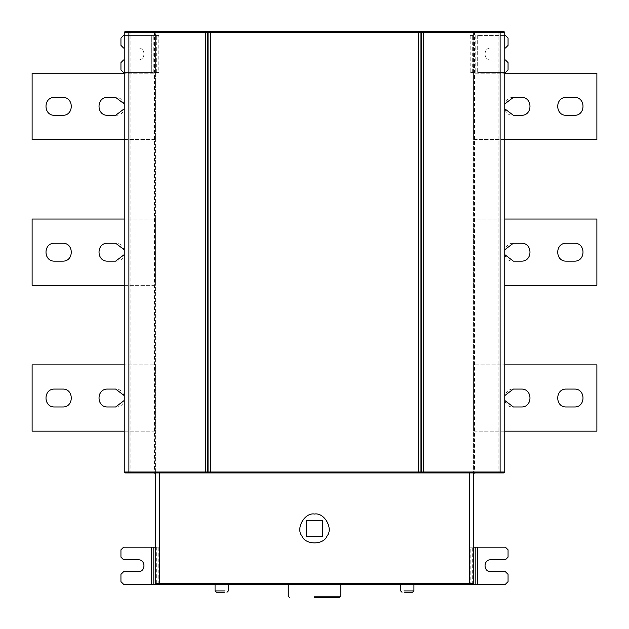 <?xml version="1.0" encoding="UTF-8"?>
<svg xmlns="http://www.w3.org/2000/svg" width="629" height="629" viewBox="0 0 629 629"><rect width="100%" height="100%" fill="white"/><g stroke="black" fill="none" stroke-linecap="round" stroke-linejoin="round"><path stroke-width="0.47" stroke-dasharray="3.15 2.36" d="M521.315 389.076C533.526 388.47 532.181 407.443 521.315 406.971L513.358 406.971C501.148 407.576 502.492 388.604 513.358 389.076L521.315 389.076M504.749 395.594L504.749 400.445M566.391 389.076L574.348 389.076C586.558 388.47 585.214 407.443 574.348 406.971L566.391 406.971C554.18 407.576 555.525 388.604 566.391 389.076M504.749 431.164L473.59 431.164L473.59 364.875L596.882 364.875L596.882 431.164L473.59 431.164L473.59 364.875L504.749 364.875M566.391 243.242L574.348 243.242C586.558 242.637 585.214 261.609 574.348 261.137L566.391 261.137C554.18 261.743 555.525 242.77 566.391 243.242M521.315 243.242C533.526 242.637 532.181 261.609 521.315 261.137L513.358 261.137C501.148 261.743 502.492 242.77 513.358 243.242L521.315 243.242M504.749 249.76L504.749 254.611M504.749 285.33L596.882 285.33L596.882 219.041L473.59 219.041L473.59 285.33L473.59 219.041L504.749 219.041M521.315 97.409C533.526 96.803 532.181 115.775 521.315 115.304L513.358 115.304C501.148 115.909 502.492 96.937 513.358 97.409L521.315 97.409M504.749 103.927L504.749 108.778M566.391 97.409L574.348 97.409C586.558 96.803 585.214 115.775 574.348 115.304L566.391 115.304C554.18 115.909 555.525 96.937 566.391 97.409M504.749 139.496L473.59 139.496L473.59 73.208L596.882 73.208L596.882 139.496L473.59 139.496L473.59 73.208L504.749 73.208M505.409 72.547L477.686 72.547L505.409 72.547L508.059 69.898L508.059 62.609L505.409 59.952L490.824 59.952L505.409 59.952M490.824 48.024C483.127 47.694 483.127 60.282 490.824 59.952C483.127 60.282 483.127 47.694 490.824 48.024L505.409 48.024L490.824 48.024M505.409 48.024L508.059 45.367L508.059 38.078L505.409 35.428L477.686 35.428L505.409 35.428M475.186 72.547L470.185 72.547L475.186 72.547L475.186 35.428L473.59 35.428L473.59 583.366L472.662 584.294M423.545 472.929L498.121 472.929L498.121 472.002L504.749 472.002L504.749 32.378L503.821 31.45L472.662 31.45L473.59 32.378L473.59 35.428L470.185 35.428L475.186 35.428M322.52 536.631L322.52 520.592L306.48 520.592L306.48 536.631L322.52 536.631M314.5 514.027C324.234 512.273 333.512 528.352 327.127 535.9C323.778 545.209 305.222 545.209 301.873 535.9C295.488 528.352 304.766 512.273 314.5 514.027M423.545 31.45L472.662 31.45L473.59 32.378L473.59 473.857M504.749 472.002L503.821 472.929L498.121 472.929M124.251 395.594L124.251 400.445M115.642 406.971C127.852 407.576 126.508 388.604 115.642 389.076L107.685 389.076C95.474 388.47 96.819 407.443 107.685 406.971L115.642 406.971M54.652 406.971L62.609 406.971C74.82 407.576 73.475 388.604 62.609 389.076L54.652 389.076C42.442 388.47 43.786 407.443 54.652 406.971M124.251 431.164L155.41 431.164L155.41 364.875L32.118 364.875L32.118 431.164L155.41 431.164L155.41 364.875L124.251 364.875M54.652 261.137L62.609 261.137C74.82 261.743 73.475 242.77 62.609 243.242L54.652 243.242C42.442 242.637 43.786 261.609 54.652 261.137M124.251 249.76L124.251 254.611M115.642 261.137C127.852 261.743 126.508 242.77 115.642 243.242L107.685 243.242C95.474 242.637 96.819 261.609 107.685 261.137L115.642 261.137M124.251 285.33L155.41 285.33L155.41 219.041L32.118 219.041L32.118 285.33L155.41 285.33L155.41 219.041L124.251 219.041M124.251 103.927L124.251 108.778M115.642 115.304C127.852 115.909 126.508 96.937 115.642 97.409L107.685 97.409C95.474 96.803 96.819 115.775 107.685 115.304L115.642 115.304M54.652 115.304L62.609 115.304C74.82 115.909 73.475 96.937 62.609 97.409L54.652 97.409C42.442 96.803 43.786 115.775 54.652 115.304M124.251 139.496L155.41 139.496L155.41 73.208L32.118 73.208L32.118 139.496L155.41 139.496L155.41 73.208L124.251 73.208M123.591 48.024L138.176 48.024L123.591 48.024L120.941 45.367L120.941 38.078L123.591 35.428L151.314 35.428L123.591 35.428M138.176 59.952C145.873 60.282 145.873 47.694 138.176 48.024C145.873 47.694 145.873 60.282 138.176 59.952L123.591 59.952L138.176 59.952M123.591 72.547L151.314 72.547L123.591 72.547L120.941 69.898L120.941 62.609L123.591 59.952M151.314 35.428L155.41 35.428L155.41 72.547L151.314 72.547L158.815 72.547L158.815 35.428L151.314 35.428L151.314 72.547L151.314 35.428M473.59 547.175L470.185 547.175L470.185 584.294L158.815 584.294L158.815 547.175L155.41 547.175L155.41 72.547L158.815 72.547M158.815 35.428L155.41 35.428L155.41 32.378L156.338 31.45L155.41 32.378L155.41 472.929L205.455 472.929M205.455 31.45L125.179 31.45L124.251 32.378L124.251 472.002L125.179 472.929L155.41 472.929L155.41 473.857M216.392 592.251L224.349 592.251L216.392 592.251M215.071 584.294L225.009 584.294L215.071 584.294M412.608 592.251L404.651 592.251L412.608 592.251M413.929 584.294L403.991 584.294L413.929 584.294M314.5 597.55L339.424 597.55L314.5 597.55M340.753 584.294L288.247 584.294M508.059 557.113L508.059 549.825L505.409 547.175L477.686 547.175L477.686 584.294L505.409 584.294L508.059 581.644L508.059 574.348L505.409 571.698L490.824 571.698C483.127 572.028 483.127 559.44 490.824 559.763L505.409 559.763L508.059 557.113M470.185 547.175L477.686 547.175M470.185 584.294L477.686 584.294M151.314 584.294L123.591 584.294L120.941 581.644L120.941 574.348L123.591 571.698L138.176 571.698C145.873 572.028 145.873 559.44 138.176 559.763L123.591 559.763L120.941 557.113L120.941 549.825L123.591 547.175L151.314 547.175L151.314 584.294L156.314 584.294L156.314 547.175L151.314 547.175M155.41 547.175L155.41 583.366L156.338 584.294M158.815 547.175L156.314 547.175M210.691 31.45L418.309 31.45M210.691 472.929L418.309 472.929M477.686 35.428L477.686 72.547L477.686 35.428M472.686 72.547L472.686 35.428M470.185 35.428L470.185 72.547M474.518 31.45L474.518 472.002L473.59 472.002M504.749 32.378L498.121 32.378L498.121 472.002L474.518 472.002L474.518 472.929M498.121 31.45L498.121 32.378L473.59 32.378M153.814 72.547L153.814 35.428M156.314 72.547L156.314 35.428M130.879 472.929L130.879 472.002L124.251 472.002M154.482 31.45L154.482 472.002L130.879 472.002L130.879 32.378L155.41 32.378M154.482 472.929L154.482 472.002L155.41 472.002M215.071 590.922L225.009 590.922L215.071 590.922M413.929 590.922L403.991 590.922L413.929 590.922M314.5 596.221L340.753 596.221L314.5 596.221M472.686 584.294L472.686 547.175M124.251 32.378L130.879 32.378L130.879 31.45"/><path stroke-width="0.94" d="M504.749 400.445L513.358 406.971L521.315 406.971C532.857 407.466 532.857 388.58 521.315 389.076L513.358 389.076L504.749 395.594M574.348 389.076L566.391 389.076C554.849 388.58 554.849 407.466 566.391 406.971L574.348 406.971C585.882 407.466 585.882 388.58 574.348 389.076M504.749 431.164L596.882 431.164L596.882 364.875L504.749 364.875M574.348 243.242L566.391 243.242C554.849 242.747 554.849 261.633 566.391 261.137L574.348 261.137C585.882 261.633 585.882 242.747 574.348 243.242M504.749 254.611L513.358 261.137L521.315 261.137C532.857 261.633 532.857 242.747 521.315 243.242L513.358 243.242L504.749 249.76M504.749 219.041L596.882 219.041L596.882 285.33L504.749 285.33M504.749 108.778L513.358 115.304L521.315 115.304C532.857 115.799 532.857 96.913 521.315 97.409L513.358 97.409L504.749 103.927M574.348 97.409L566.391 97.409C554.849 96.913 554.849 115.799 566.391 115.304L574.348 115.304C585.882 115.799 585.882 96.913 574.348 97.409M504.749 139.496L596.882 139.496L596.882 73.208L504.749 73.208M504.749 72.547L505.409 72.547L508.059 69.898L508.059 62.609L505.409 59.952L504.749 59.952M504.749 35.428L505.409 35.428L508.059 38.078L508.059 45.367L505.409 48.024L504.749 48.024M322.52 520.592L322.52 536.631L306.48 536.631L306.48 520.592L322.52 520.592M314.5 514.027C324.234 512.273 333.512 528.352 327.127 535.9C323.778 545.209 305.222 545.209 301.873 535.9C295.488 528.352 304.766 512.273 314.5 514.027M504.749 32.378L503.821 31.45L500.11 31.45L500.11 32.378L504.749 32.378L504.749 472.002L500.11 472.002L500.11 472.929L125.179 472.929L124.251 472.002L124.251 32.378L125.179 31.45L500.11 31.45M500.11 472.929L503.821 472.929L504.749 472.002M124.251 400.445L115.642 406.971L107.685 406.971C96.143 407.466 96.143 388.58 107.685 389.076L115.642 389.076L124.251 395.594M62.609 406.971L54.652 406.971C43.118 407.466 43.118 388.58 54.652 389.076L62.609 389.076C74.151 388.58 74.151 407.466 62.609 406.971M124.251 364.875L32.118 364.875L32.118 431.164L124.251 431.164M62.609 261.137L54.652 261.137C43.118 261.633 43.118 242.747 54.652 243.242L62.609 243.242C74.151 242.747 74.151 261.633 62.609 261.137M124.251 254.611L115.642 261.137L107.685 261.137C96.143 261.633 96.143 242.747 107.685 243.242L115.642 243.242L124.251 249.76M124.251 219.041L32.118 219.041L32.118 285.33L124.251 285.33M124.251 108.778L115.642 115.304L107.685 115.304C96.143 115.799 96.143 96.913 107.685 97.409L115.642 97.409L124.251 103.927M62.609 115.304L54.652 115.304C43.118 115.799 43.118 96.913 54.652 97.409L62.609 97.409C74.151 96.913 74.151 115.799 62.609 115.304M124.251 73.208L32.118 73.208L32.118 139.496L124.251 139.496M124.251 48.024L123.591 48.024L120.941 45.367L120.941 38.078L123.591 35.428L124.251 35.428M124.251 59.952L123.591 59.952L120.941 62.609L120.941 69.898L123.591 72.547L124.251 72.547M216.392 592.251L224.349 592.251L216.392 592.251L215.071 590.922L225.009 590.922L215.071 590.922L215.071 584.294M412.608 592.251L404.651 592.251L412.608 592.251L413.929 590.922L403.991 590.922L413.929 590.922L413.929 584.294M314.5 597.55L339.424 597.55L314.5 597.55M472.686 584.294L505.409 584.294L508.059 581.644L508.059 574.348L505.409 571.698L490.824 571.698C483.127 572.028 483.127 559.44 490.824 559.763L505.409 559.763L508.059 557.113L508.059 549.825L505.409 547.175L473.59 547.175M473.59 472.929L473.59 583.366L472.662 584.294L123.591 584.294L120.941 581.644L120.941 574.348L123.591 571.698L138.176 571.698C145.873 572.028 145.873 559.44 138.176 559.763L123.591 559.763L120.941 557.113L120.941 549.825L123.591 547.175L155.41 547.175M156.338 584.294L155.41 583.366L155.41 472.929M156.314 584.294L158.815 584.294M420.636 472.929L421.564 472.002L423.545 472.002L423.545 32.378L500.11 32.378L500.11 472.002L423.545 472.002L423.545 472.929L418.309 472.929L418.309 32.378L210.691 32.378L210.691 472.929L205.455 472.929L205.455 31.45L210.691 31.45L210.691 32.378L124.251 32.378M420.636 31.45L421.564 32.378L418.309 32.378L418.309 31.45L423.545 31.45L423.545 32.378L421.564 32.378L421.564 472.002L420.958 472.002L420.958 32.378L420.03 31.45M420.03 472.929L420.958 472.002L208.042 472.002L208.042 32.378L208.97 31.45M124.251 472.002L208.042 472.002L208.97 472.929M208.364 31.45L207.436 32.378L207.436 472.002L208.364 472.929M128.89 31.45L128.89 472.929M314.5 596.221L340.753 596.221L314.5 596.221M477.686 584.294L477.686 547.175M475.186 584.294L475.186 547.175M151.314 584.294L151.314 547.175M153.814 584.294L153.814 547.175M159.389 472.929L159.389 584.294M155.41 583.366L469.611 583.366L469.611 472.929M469.611 584.294L469.611 583.366L473.59 583.366M474.518 472.929L473.59 473.857M154.482 472.929L155.41 473.857M228.327 584.294L228.327 590.922L226.998 592.251M400.673 584.294L400.673 590.922L402.002 592.251M340.753 584.294L340.753 596.221L339.424 597.55M288.247 584.294L288.247 596.221L289.576 597.55"/></g></svg>
